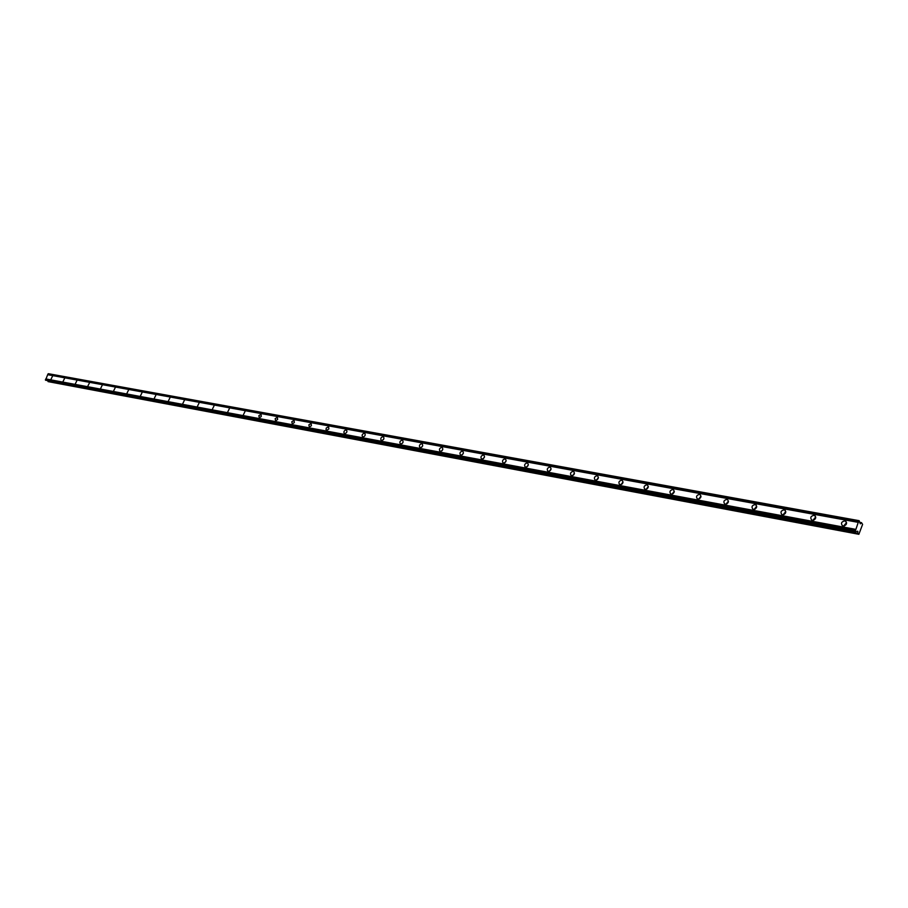 <?xml version="1.0" encoding="UTF-8"?>
<svg xmlns="http://www.w3.org/2000/svg" width="908" height="908" viewBox="0 0 908 908"><rect width="100%" height="100%" fill="white"/><g stroke="black" fill="none" stroke-linecap="round" stroke-linejoin="round"><path stroke-width="1.36" d="M843.101 526.016C846.517 525.267 847.3 523.632 845.45 521.124L844.837 520.92C841.421 521.68 840.649 523.314 842.499 525.823L843.101 526.016M50.984 379.272L52.494 376.218L50.984 379.272M63.049 381.508L64.57 378.42L63.049 381.508M75.341 383.789L76.874 380.668L75.341 383.789M87.86 386.104L89.415 382.96L87.86 386.104M100.629 388.476L102.195 385.298L100.629 388.476M113.648 390.883L115.225 387.671L113.648 390.883M126.927 393.346L128.516 390.099L126.927 393.346M140.468 395.854L142.068 392.574L140.468 395.854M154.281 398.408L155.892 395.105L154.281 398.408M168.366 401.018L170 397.681L168.366 401.018M182.746 403.685L184.392 400.315L182.746 403.685M197.422 406.409L199.079 402.993L197.422 406.409M212.415 409.179L214.084 405.74L212.415 409.179M227.715 412.016L229.406 408.532L227.715 412.016M243.344 414.911L245.047 411.392L243.344 414.911M259.313 417.873L261.288 416.443L261.039 414.309L258.859 415.671L259.313 417.873M275.635 420.892L277.632 419.462L277.371 417.294L275.158 418.667L275.635 420.892M292.308 423.979L294.34 422.538L294.067 420.347L291.809 421.732L292.308 423.979M309.356 427.146L311.421 425.682L311.126 423.469L308.845 424.853L309.356 427.146M326.801 430.369L328.9 428.905L328.582 426.658L326.256 428.054L326.029 429.598L326.801 430.369M344.631 433.672C346.822 432.934 347.424 431.686 346.436 429.915L346.198 429.836C344.007 430.585 343.406 431.833 344.393 433.604L344.631 433.672M362.882 437.054C365.107 436.305 365.72 435.046 364.698 433.252L364.449 433.173C362.224 433.922 361.611 435.193 362.632 436.975L362.882 437.054M381.553 440.516C383.823 439.767 384.447 438.485 383.392 436.669L383.131 436.589C380.861 437.338 380.248 438.621 381.292 440.437L381.553 440.516M400.666 444.057C402.982 443.308 403.606 442.014 402.528 440.164L402.255 440.085C399.94 440.834 399.327 442.128 400.405 443.967L400.666 444.057M420.245 447.678C422.606 446.929 423.23 445.624 422.129 443.751L421.845 443.66C419.485 444.409 418.86 445.726 419.961 447.587L420.245 447.678M440.289 451.401C442.707 450.64 443.331 449.312 442.196 447.417L441.901 447.326C439.495 448.075 438.859 449.403 440.005 451.299L440.289 451.401M460.833 455.203C463.296 454.443 463.931 453.103 462.762 451.174L462.456 451.072C459.993 451.832 459.357 453.171 460.526 455.101L460.833 455.203M481.887 459.108C484.395 458.347 485.042 456.985 483.828 455.022L483.51 454.919C481.013 455.68 480.355 457.042 481.569 459.005L481.887 459.108M503.463 463.103C506.028 462.342 506.675 460.969 505.438 458.971L505.098 458.869C502.544 459.63 501.897 461.003 503.134 462.989L503.463 463.103M525.596 467.2C528.206 466.44 528.876 465.044 527.593 463.023L527.242 462.91C524.631 463.67 523.973 465.066 525.255 467.087L525.596 467.2M548.296 471.411C550.963 470.65 551.633 469.232 550.316 467.177L549.953 467.053C547.286 467.824 546.616 469.232 547.944 471.286L548.296 471.411M571.597 475.724C574.321 474.963 575.002 473.533 573.64 471.434L573.254 471.309C570.542 472.081 569.861 473.511 571.223 475.599L571.597 475.724M595.512 480.15C598.293 479.39 598.974 477.949 597.577 475.815L597.18 475.679C594.4 476.45 593.719 477.892 595.115 480.026L595.512 480.15M620.062 484.702C622.899 483.941 623.603 482.477 622.162 480.309L621.742 480.173C618.904 480.934 618.212 482.398 619.653 484.566L620.062 484.702M645.282 489.378C648.187 488.606 648.902 487.131 647.415 484.917L646.973 484.781C644.078 485.542 643.363 487.029 644.862 489.23L645.282 489.378M671.205 494.179C674.179 493.419 674.894 491.909 673.361 489.662L672.907 489.514C669.934 490.275 669.219 491.784 670.762 494.031L671.205 494.179M697.855 499.116C700.885 498.344 701.612 496.824 700.034 494.542L699.557 494.383C696.527 495.144 695.8 496.676 697.378 498.957L697.855 499.116M725.254 504.19C728.364 503.429 729.09 501.886 727.467 499.548L726.967 499.389C723.858 500.149 723.12 501.704 724.754 504.031L725.254 504.19M753.436 509.411C756.625 508.65 757.363 507.084 755.683 504.712L755.161 504.542C751.983 505.302 751.234 506.868 752.925 509.24L753.436 509.411M782.458 514.791C785.704 514.03 786.464 512.441 784.728 510.024L784.183 509.842C780.925 510.602 780.176 512.191 781.913 514.609L782.458 514.791M812.331 520.318C815.656 519.569 816.428 517.957 814.635 515.483L814.056 515.29C810.731 516.05 809.959 517.662 811.752 520.125L812.331 520.318M858.866 534.29L857.822 533.439L48.033 381.598L858.866 534.29L862.6 524.393L861.488 522.645L860.307 523.837L859.138 520.681L858.264 522.361L47.659 374.698L48.43 373.71L859.138 520.681M855.472 531.486L45.525 380.214L855.79 531.748L855.404 530.771L858.264 522.361M855.79 531.748L857.72 531.203L857.822 533.439M48.033 381.598L48.011 380.804M45.525 380.214L47.659 374.698M844.531 525.88L846.528 523.632M573.595 474.963L574.185 474.112M597.419 479.503L598.213 478.414M621.912 484.134L622.854 482.852M647.075 488.89L648.164 487.426M672.942 493.759L674.167 492.147M699.535 498.753L700.885 497.005M726.888 503.883L728.364 502.011M755.025 509.15L756.636 507.175M783.99 514.564L785.726 512.487M813.806 520.136L815.679 517.969M47.999 373.948L858.684 521.124M855.869 529.398L45.775 378.931M855.45 530.635L45.434 379.669M861.488 522.645L859.842 522.35M846.562 522.668L843.555 526.061M383.823 438.87L383.255 439.756M403.039 442.264L402.289 443.41M422.685 445.76L421.8 447.133M442.809 449.358L441.776 450.924M463.409 453.058L462.263 454.794M484.52 456.86L483.26 458.756M506.165 460.765L504.78 462.808M528.354 464.771L526.856 466.95M551.111 468.891L549.499 471.207M574.469 473.125L572.744 475.554M598.44 477.472L596.601 480.026M623.047 481.932L621.095 484.6M648.323 486.529L646.258 489.31M674.303 491.251L672.113 494.134M701.01 496.12L698.695 499.094M728.466 501.114L726.025 504.19M756.716 506.267L754.139 509.422M785.795 511.567L783.071 514.813M815.725 517.038L812.864 520.352M48.033 373.88L858.73 520.988M855.404 530.771L45.4 379.748M856.755 531.464L857.924 531.691M846.154 521.703L845.507 521.158M756.262 505.154L755.683 504.712M785.341 510.512L784.728 510.024M815.293 516.016L814.635 515.483"/></g></svg>
